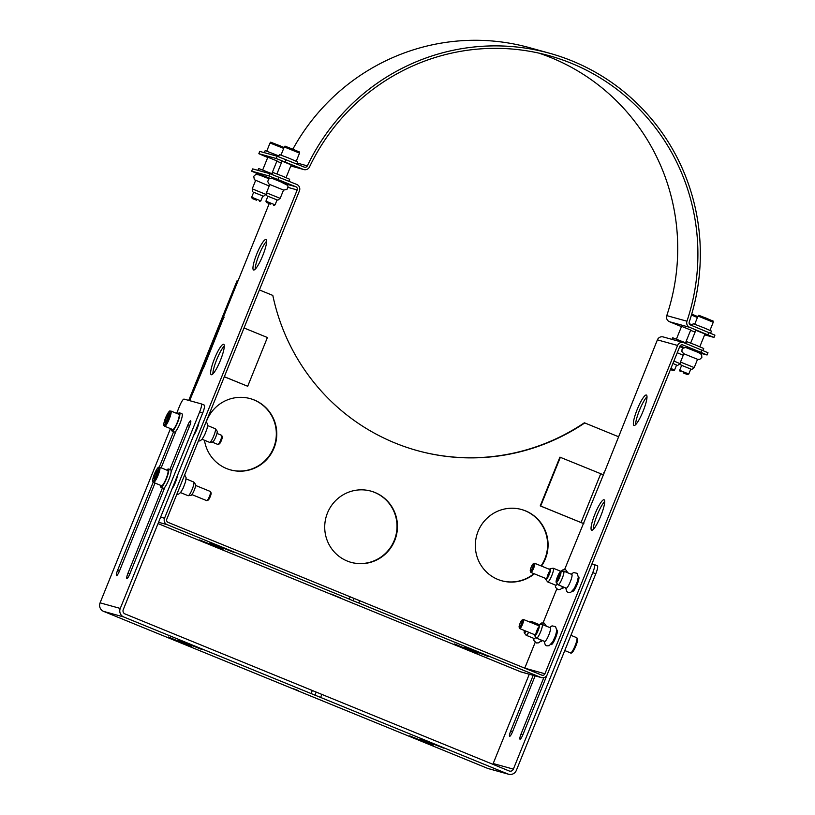 <?xml version="1.0" encoding="UTF-8"?>
<svg xmlns="http://www.w3.org/2000/svg" width="815" height="815" viewBox="0 0 815 815"><rect width="100%" height="100%" fill="white"/><g stroke="black" fill="none" stroke-linecap="round" stroke-linejoin="round"><path stroke-width="1.22" d="M224.288 345.988A16.432 3.056 -67.8 0 0 216.739 359.588A16.432 3.056 -67.8 0 0 212.868 373.922M214.498 358.671A16.432 3.056 112.2 0 1 223.677 344.287A16.432 3.056 112.2 0 1 220.295 360.658A16.432 3.056 112.2 0 1 211.238 374.706A16.432 3.056 112.2 0 1 214.498 358.671M594.899 514.173A16.432 3.056 112.2 0 1 604.078 499.789A16.432 3.056 112.2 0 1 600.696 516.16A16.432 3.056 112.2 0 1 591.639 530.208A16.432 3.056 112.2 0 1 594.899 514.173M604.689 501.49A16.432 3.056 -67.8 0 0 597.14 515.09A16.432 3.056 -67.8 0 0 593.269 529.424M266.607 241.25A16.432 3.056 -67.8 0 0 259.048 254.851A16.432 3.056 -67.8 0 0 255.187 269.184M256.807 253.934A16.432 3.056 112.2 0 1 265.996 239.549A16.432 3.056 112.2 0 1 262.613 255.92A16.432 3.056 112.2 0 1 253.557 269.969A16.432 3.056 112.2 0 1 256.807 253.934M637.208 409.436A16.432 3.056 112.2 0 1 646.397 395.051A16.432 3.056 112.2 0 1 643.015 411.412A16.432 3.056 112.2 0 1 633.958 425.471A16.432 3.056 112.2 0 1 637.208 409.436M647.008 396.752A16.432 3.056 -67.8 0 0 639.449 410.353A16.432 3.056 -67.8 0 0 635.588 424.686M206.327 421.691A36.981 36.318 -74.5 0 1 218.206 405.218A36.981 36.318 -74.5 0 1 250.297 398.637A36.981 36.318 -74.5 0 1 275.409 443.981A36.981 36.318 -74.5 0 1 230.513 469.898A36.981 36.318 -74.5 0 1 204.473 440.263M230.299 469.837A36.981 36.318 105.5 0 0 274.961 443.859A36.981 36.318 105.5 0 0 250.083 398.576M534.375 573.821A36.981 36.318 -74.5 0 1 501.806 580.789A36.981 36.318 -74.5 0 1 475.644 550.4A36.981 36.318 -74.5 0 1 521.59 509.528A36.981 36.318 -74.5 0 1 541.486 566.079M501.582 580.728A36.981 36.318 105.5 0 0 533.978 573.658M541.068 565.905A36.981 36.318 105.5 0 0 521.366 509.467M327.457 513.012A36.981 36.318 -74.5 0 1 370.978 491.129A36.981 36.318 -74.5 0 1 396.09 536.474A36.981 36.318 -74.5 0 1 351.194 562.391A36.981 36.318 -74.5 0 1 327.457 513.012M350.97 562.33A36.981 36.318 105.5 0 0 395.642 536.351A36.981 36.318 105.5 0 0 370.754 491.068M237.899 281.144L237.022 280.849L188.723 400.41M618.3 436.646L584.773 422.944A207.896 204.219 -74.5 0 1 417.188 450.573A207.896 204.219 -74.5 0 1 272.811 295.417L259.394 289.936M584.773 422.944L584.324 422.812A207.896 204.219 105.5 0 1 416.964 450.512M237.471 280.971L189.162 400.532M578.355 576.857A7.804 1.457 112.2 0 1 578.691 576.816A7.804 1.457 112.2 0 1 577.152 584.437A7.804 1.457 112.2 0 1 572.792 591.272A7.804 1.457 112.2 0 1 572.578 591.007M563.868 587.177A7.804 1.457 112.2 0 1 562.401 588.389A7.804 1.457 112.2 0 1 562.187 588.124M556.818 630.178A7.804 1.457 112.2 0 1 557.154 630.138A7.804 1.457 112.2 0 1 555.606 637.758A7.804 1.457 112.2 0 1 551.246 644.594A7.804 1.457 112.2 0 1 551.032 644.329M542.321 640.498A7.804 1.457 112.2 0 1 540.854 641.711A7.804 1.457 112.2 0 1 540.651 641.446M583.886 523.719L540.223 505.901L559.915 457.154L603.406 474.809L564.622 569.491M600.716 473.77L581.024 522.527L540.661 506.023L560.363 457.276M581.024 522.527L583.713 523.566M701.847 350.053L700.92 352.335L707.063 355.004L707.98 352.722L683.907 342.718A4.931 4.839 105.5 0 0 677.581 345.458L657.399 339.855L603.406 474.809M556.726 589.031L543.085 622.813M535.19 642.352L524.758 668.157A2.465 2.425 -74.5 0 1 524.758 668.178M677.581 345.458L544.94 673.761A2.465 2.425 -74.5 0 1 541.771 675.136L359.69 600.696L358.763 602.988L353.068 600.777L349.258 599.096L350.175 596.814L359.69 600.696M604.516 472.669L603.854 472.394M358.763 602.988L540.844 677.418A4.931 4.839 105.5 0 0 547.181 674.677L679.822 346.375A2.465 2.425 105.5 0 1 682.99 345L682.45 344.857M454.434 644.308L477.896 653.65L454.576 643.952M464.815 647.192L488.287 656.533L464.957 646.835M203.22 368.044L223.004 319.307L203.495 368.197M224.339 376.713L247.699 386.269L267.402 337.522L244.031 327.966M214.07 372.516L213 372.088M212.99 372.139L214.029 372.567M224.319 376.764L247.699 386.269M224.115 317.167L223.453 316.892L224.145 317.086L223.004 319.307M203.312 368.064L189.61 400.654M350.175 596.814L168.094 522.384A2.465 2.425 105.5 0 1 166.78 519.175L299.421 190.873A4.931 4.839 105.5 0 0 296.782 184.465L269.887 173.666L268.97 175.959L295.865 186.757A2.465 2.425 -74.5 0 1 297.18 189.956L164.538 518.259A4.931 4.839 105.5 0 0 167.177 524.666L349.258 599.096M223.453 316.892L269.195 203.668M223.025 549.29L199.563 539.948L223.025 549.29M233.416 552.173L209.944 542.831L233.416 552.173M331.206 594.084L340.721 597.976L331.206 594.084M353.068 600.777L353.995 598.495M700.075 353.078L707.063 355.004M700.92 352.335L682.99 345M680.087 345.886L684.131 347.567M686.597 346.956L700.309 352.498M252.681 168.888L251.611 171.15L252.681 168.888L269.887 173.666M258.223 174.013L251.611 171.15M268.97 175.959L251.754 171.181M258.324 173.758L270.091 178.322M272.567 177.711L286.279 183.253M657.399 339.855A4.931 4.839 -74.5 0 1 663.206 336.941L683.388 342.534M541.374 677.601L521.203 671.998A4.931 4.839 -74.5 0 1 520.673 671.815L540.844 677.418M520.632 671.794A4.931 0.917 -67.8 0 0 520.653 671.805A4.931 0.917 -67.8 0 0 520.673 671.815L158.039 523.576L520.653 671.805M557.063 580.769A4.044 0.754 112.2 0 1 556.951 580.484A4.044 0.754 112.2 0 1 557.929 576.765A4.044 0.754 112.2 0 1 559.844 573.424A4.044 0.754 112.2 0 1 560.119 573.291A4.931 0.917 112.2 0 0 557.073 580.769M557.399 580.586A4.931 0.917 112.2 0 1 560.231 573.658M558.601 578.732A4.044 0.754 112.2 0 1 559.783 575.828M558.081 584.813L566.221 588.135A7.396 1.375 -67.8 0 0 566.242 588.145A7.396 1.375 -67.8 0 0 570.317 581.737A7.396 1.375 -67.8 0 0 571.814 574.443L563.685 571.121A7.396 1.375 112.2 0 1 562.187 578.416A7.396 1.375 112.2 0 1 558.112 584.824A7.396 1.375 112.2 0 1 558.081 584.813A7.396 1.375 112.2 0 1 557.959 584.712L556.217 582.409A5.919 1.1 112.2 0 1 557.531 576.602A5.919 1.1 112.2 0 1 560.669 571.529A5.919 1.1 112.2 0 1 559.722 577.071A5.919 1.1 112.2 0 1 556.339 582.501A5.919 1.1 112.2 0 1 556.217 582.409M560.669 571.529L563.522 571.111A7.396 1.375 112.2 0 1 563.685 571.121M557.042 580.759A4.044 0.754 112.2 0 1 557.022 580.759A4.044 0.754 112.2 0 1 557.857 576.735A4.044 0.754 112.2 0 1 560.078 573.271A4.044 0.754 112.2 0 1 559.263 577.264A4.044 0.754 112.2 0 1 557.042 580.759M547.018 577.703A4.931 0.917 112.2 0 1 549.85 570.775M549.473 569.339A5.919 1.1 112.2 0 1 550.278 568.646L553.141 568.228A7.396 1.375 112.2 0 1 553.293 568.238A7.396 1.375 112.2 0 1 551.806 575.533A7.396 1.375 112.2 0 1 547.731 581.941A7.396 1.375 112.2 0 1 547.7 581.93L555.83 585.252A7.396 1.375 -67.8 0 0 555.861 585.262A7.396 1.375 -67.8 0 0 557.358 583.917M550.278 568.646A5.919 1.1 112.2 0 1 549.33 574.188A5.919 1.1 112.2 0 1 545.948 579.618A5.919 1.1 112.2 0 1 545.826 579.526A5.919 1.1 112.2 0 1 545.734 578.467M547.7 581.93A7.396 1.375 112.2 0 1 547.578 581.829L545.826 579.526M535.852 633.907A4.931 0.917 112.2 0 1 538.684 626.98M536.545 638.135L544.675 641.456A7.396 1.375 -67.8 0 0 544.705 641.466A7.396 1.375 -67.8 0 0 548.78 635.058A7.396 1.375 -67.8 0 0 550.268 627.764L542.138 624.443A7.396 1.375 112.2 0 1 540.64 631.737A7.396 1.375 112.2 0 1 536.565 638.145A7.396 1.375 112.2 0 1 536.545 638.135A7.396 1.375 112.2 0 1 536.423 638.033L534.671 635.731A5.919 1.1 112.2 0 1 534.579 634.671M538.308 625.543A5.919 1.1 112.2 0 1 539.123 624.85A5.919 1.1 112.2 0 1 538.175 630.392A5.919 1.1 112.2 0 1 534.793 635.822A5.919 1.1 112.2 0 1 534.671 635.731M539.123 624.85L541.985 624.433A7.396 1.375 112.2 0 1 542.138 624.443M525.522 630.973A4.044 0.754 112.2 0 1 525.115 631.197A4.044 0.754 112.2 0 1 525.094 631.197A4.044 0.754 112.2 0 1 525.023 630.922A4.044 0.754 112.2 0 1 525.013 630.759M528.67 632.257A7.396 1.375 112.2 0 1 526.184 635.262A7.396 1.375 112.2 0 1 526.154 635.252L534.283 638.573A7.396 1.375 -67.8 0 0 534.314 638.583A7.396 1.375 -67.8 0 0 535.812 637.238M526.032 631.177A5.919 1.1 112.2 0 1 524.412 632.939A5.919 1.1 112.2 0 1 524.289 632.848A5.919 1.1 112.2 0 1 524.432 630.525M526.154 635.252A7.396 1.375 112.2 0 1 526.032 635.15L524.289 632.848M529.343 621.876L531.594 621.55A7.396 1.375 112.2 0 1 531.757 621.56A7.396 1.375 112.2 0 1 531.991 622.955M202.059 439.275L209.638 442.382A7.396 1.375 -67.8 0 0 209.801 442.392L212.654 441.974A5.919 1.1 -67.8 0 0 215.792 436.901A5.919 1.1 -67.8 0 0 217.106 431.084L215.364 428.782A7.396 1.375 -67.8 0 0 215.242 428.69L207.652 425.583M209.801 442.392A7.396 1.375 -67.8 0 0 213.713 436.056A7.396 1.375 -67.8 0 0 215.364 428.782M193.613 435.505A9.036 1.681 -67.8 0 0 199.023 422.119M180.512 492.596L188.102 495.703A7.396 1.375 -67.8 0 0 188.255 495.714L191.118 495.296A5.919 1.1 -67.8 0 0 194.245 490.223A5.919 1.1 -67.8 0 0 195.569 484.405L193.817 482.103A7.396 1.375 -67.8 0 0 193.695 482.011L186.115 478.904M188.255 495.714A7.396 1.375 -67.8 0 0 192.177 489.377A7.396 1.375 -67.8 0 0 193.817 482.103M172.077 488.827A9.036 1.681 -67.8 0 0 177.487 475.44M700.35 352.396L700.034 353.18L686.312 347.669L686.638 346.864M697.559 359.303L683.846 353.761L680.494 362.054L694.207 367.596L697.559 359.303L699.678 359.425L701.837 357.49L701.634 354.606L698.19 352.355L685.639 347.475L682.868 348.28L682.023 349.503L681.931 351.683L683.836 353.791M681.656 365.354L690.794 369.052M686.169 343.645L686.943 341.719L695.389 344.928L703.702 348.494L702.897 350.481M683.143 348.056L679.72 346.64L683.143 348.056M683.235 355.289L677.255 352.732M672.935 363.429L676.552 365.1M673.903 361.025L679.965 363.643L680.525 362.257M672.039 339.386L672.701 337.767L686.373 343.125M269.195 186.044L254.341 179.697L253.75 176.295L255.9 174.349L259.954 175.123L269.113 178.811L258.029 174.471L258.365 173.656M253.669 192.279L262.817 195.967M252.63 191.78L252.222 188.856L265.935 194.398L266.495 193.012M257.927 170.345L258.661 168.522L272.342 173.88M285.994 183.966L272.281 178.424M283.528 190.058L269.816 184.516L266.464 192.809L280.177 198.351L283.528 190.058M267.911 196.232L277.059 199.92M272.108 174.461L272.903 172.474L281.358 175.683L289.671 179.249L288.867 181.236M176.631 413.378L179.483 406.318A8.221 1.528 112.2 0 1 184.047 399.106L201.254 403.883A8.221 1.528 112.2 0 1 201.295 403.894A8.221 1.528 112.2 0 1 199.665 411.921L120.263 608.438A6.571 6.459 105.5 0 0 123.778 616.986L311.096 693.555L312.328 690.509L321.833 694.39L320.601 697.436L311.096 693.555M199.665 411.921L202.65 413.134A8.221 1.528 -67.8 0 0 204.28 405.116A8.221 1.528 -67.8 0 0 204.249 405.106L201.325 403.914M202.65 413.134L123.248 609.661A3.291 3.229 105.5 0 0 125.011 613.929L312.328 690.509M123.778 616.986L103.607 611.382A6.571 6.459 -74.5 0 1 100.082 602.845L170.478 428.619M320.601 697.436L507.918 774.005A6.571 6.459 105.5 0 0 516.364 770.358L595.765 573.831A8.221 1.528 -67.8 0 0 597.385 565.814A8.221 1.528 -67.8 0 0 597.354 565.804L594.43 564.612M591.934 563.909L594.369 564.581A8.221 1.528 112.2 0 1 594.4 564.591A8.221 1.528 112.2 0 1 592.77 572.609L513.369 769.136A3.291 3.229 -74.5 0 1 509.151 770.959L321.833 694.39M529.271 674.239L493.187 763.533A3.291 3.229 -74.5 0 1 492.78 764.266M535.129 675.859L512.594 731.646A5.338 0.998 112.2 0 1 509.609 736.322A5.338 0.998 112.2 0 1 510.669 731.116L533.204 675.329M547.008 675.065L522.975 734.529A5.338 0.998 112.2 0 1 519.99 739.205A5.338 0.998 112.2 0 1 521.05 733.999L543.829 677.622M433.132 745.205L409.67 735.874L433.132 745.205M443.523 748.089L420.051 738.757L443.523 748.089M155.003 483.061L119.489 570.948A5.338 0.998 112.2 0 1 116.504 575.624A5.338 0.998 112.2 0 1 117.554 570.418L153.179 482.256M176.091 430.86L161.156 467.82M159.282 467.138L173.615 431.675M164.936 487.064L129.87 573.831A5.338 0.998 112.2 0 1 126.885 578.507A5.338 0.998 112.2 0 1 127.945 573.302L162.46 487.879M169.846 469.593L187.654 425.522A5.338 0.998 112.2 0 1 190.639 420.846A5.338 0.998 112.2 0 1 189.579 426.062L171.14 471.702M168.297 637.381L191.759 646.713L168.44 637.024M178.679 640.264L202.151 649.596L178.821 639.907M298.453 690.662L292.748 688.461L298.453 690.662M314.906 695.236L316.139 692.19M103.607 611.382L487.737 768.413L507.918 774.005M508.621 774.25L488.44 768.647A6.571 6.459 -74.5 0 1 487.737 768.413M695.816 330.289L704.955 333.987M282.082 161.166L291.22 164.864M267.84 157.214L276.978 160.901M681.574 326.336L690.712 330.034M695.093 332.082L690.59 330.33M267.728 157.489L258.834 153.699L276.193 158.497L303.312 169.388A4.931 4.839 105.5 0 0 309.517 166.922A207.896 204.219 -74.5 0 1 549.045 55.654A207.896 204.219 -74.5 0 1 686.953 321.212A4.931 4.839 105.5 0 0 689.694 327.335L713.991 337.42L704.618 334.833M681.462 326.611L669.523 321.731A4.931 4.839 -74.5 0 1 666.772 315.619A207.896 204.219 105.5 0 0 538.878 53.118M713.991 337.42L714.918 335.138L690.621 325.053A2.465 2.425 -74.5 0 1 689.245 321.986A210.362 206.643 105.5 0 0 549.697 53.281A210.362 206.643 105.5 0 0 307.337 165.873A2.465 2.425 -74.5 0 1 304.229 167.095L277.12 156.215L276.193 158.497M258.987 153.719L259.761 151.407L258.834 153.699M259.904 151.437L277.12 156.215M281.318 163.041L276.856 161.217M549.697 53.281L529.526 47.678A210.362 206.643 105.5 0 0 292.85 149.176M264.355 152.67L265.191 150.602L278.873 155.93M262.868 195.845L260.82 200.908L251.672 197.22L253.72 192.136M256.572 200.195L252.232 198.534L256.572 200.195M676.603 364.967L674.555 370.041L670.908 368.451M670.521 369.409L673.241 370.601L670.46 369.562M692.618 325.063L689.286 323.687M278.557 156.714L279.433 154.555L288.653 158.049L297.72 161.941L296.854 164.08M277.11 199.797L275.062 204.86L265.914 201.173L267.972 196.089M270.814 204.147L266.474 202.487L270.814 204.147M690.845 368.92L688.797 373.993L679.649 370.305L681.697 365.232M683.143 372.883L687.483 374.554L683.143 372.883M710.588 333.213L711.454 331.073L704.099 327.875L693.168 323.687L692.332 325.745M216.963 433.417L221.629 435.322A4.931 0.917 112.2 0 1 221.751 435.475A4.931 0.917 112.2 0 1 220.824 439.703A4.931 0.917 112.2 0 1 218.41 444.195A4.931 0.917 112.2 0 1 218.094 444.43A4.931 0.917 112.2 0 1 217.89 444.45L212.053 442.066M170.875 411.025L178.943 414.326A8.221 1.528 112.2 0 1 177.874 420.907A8.221 1.528 112.2 0 1 173.585 429.108A8.221 1.528 112.2 0 1 172.729 429.536L164.661 426.235A8.221 1.528 -67.8 0 0 165.506 425.807A8.221 1.528 -67.8 0 0 169.805 417.606A8.221 1.528 -67.8 0 0 170.875 411.025C169.306 411.595 170.417 408.926 166.474 415.782C162.399 426.143 163.733 425.226 164.661 426.235M218.094 444.43L219.347 443.88A3.922 0.734 -67.8 0 0 219.602 443.686A3.922 0.734 -67.8 0 0 221.517 440.12A3.922 0.734 -67.8 0 0 222.261 436.748L221.751 435.475M166.484 421.1L164.997 422.598L165.384 419.756L167.258 415.426L168.736 413.928L166.484 421.1M165.384 419.756L166.81 420.346M168.471 415.915L167.258 415.426M178.006 413.939A9.861 1.834 112.2 0 1 179.565 412.808A9.861 1.834 112.2 0 1 177.915 421.661A9.861 1.834 112.2 0 1 172.546 431.003A9.861 1.834 112.2 0 1 172.108 431.064A9.861 1.834 112.2 0 1 171.792 429.148M179.565 412.808L181.959 413.786A9.861 1.834 112.2 0 1 180.309 422.639A9.861 1.834 112.2 0 1 174.93 431.981A9.861 1.834 112.2 0 1 174.502 432.031L172.108 431.064M530.29 570.989L530.799 572.262A4.931 0.917 -67.8 0 0 530.922 572.415A4.931 0.917 -67.8 0 0 533.642 568.198A4.931 0.917 -67.8 0 0 534.66 563.287A4.931 0.917 -67.8 0 0 534.467 563.297L533.204 563.858A3.922 0.734 112.2 0 1 532.552 567.749A3.922 0.734 112.2 0 1 530.29 570.989A3.922 0.734 112.2 0 1 530.249 570.745A3.922 0.734 112.2 0 1 531.339 566.853A3.922 0.734 112.2 0 1 533.204 563.858M195.661 485.475L210.474 491.527A4.931 0.917 112.2 0 1 210.596 491.679A4.931 0.917 112.2 0 1 209.659 495.907A4.931 0.917 112.2 0 1 207.255 500.4A4.931 0.917 112.2 0 1 206.929 500.634A4.931 0.917 112.2 0 1 206.735 500.655L191.922 494.603M159.72 467.229L167.788 470.53A8.221 1.528 112.2 0 1 166.718 477.111A8.221 1.528 112.2 0 1 162.419 485.312A8.221 1.528 112.2 0 1 161.574 485.74L153.495 482.439A8.221 1.528 -67.8 0 0 154.351 482.011A8.221 1.528 -67.8 0 0 158.64 473.81A8.221 1.528 -67.8 0 0 159.72 467.229C158.151 467.8 159.261 465.131 155.319 471.987C151.244 482.348 152.578 481.431 153.495 482.439M206.929 500.634L208.192 500.084A3.922 0.734 -67.8 0 0 208.446 499.89A3.922 0.734 -67.8 0 0 210.362 496.325A3.922 0.734 -67.8 0 0 211.105 492.953L210.596 491.679M155.319 477.305L153.841 478.802L154.229 475.96L156.103 471.63L157.58 470.133L155.319 477.305M154.229 475.96L155.655 476.551M157.305 472.119L156.103 471.63M166.851 470.143A9.861 1.834 112.2 0 1 168.41 469.012A9.861 1.834 112.2 0 1 166.759 477.865A9.861 1.834 112.2 0 1 161.38 487.207A9.861 1.834 112.2 0 1 160.952 487.268A9.861 1.834 112.2 0 1 160.626 485.353M168.41 469.012L170.804 469.99A9.861 1.834 112.2 0 1 169.153 478.843A9.861 1.834 112.2 0 1 163.774 488.185A9.861 1.834 112.2 0 1 163.336 488.236L160.952 487.268M519.135 627.193L519.644 628.467A4.931 0.917 -67.8 0 0 519.766 628.62A4.931 0.917 -67.8 0 0 522.099 625.288A4.931 0.917 -67.8 0 0 523.678 619.981A4.931 0.917 -67.8 0 0 523.495 619.492A4.931 0.917 -67.8 0 0 523.301 619.502L522.048 620.062A3.922 0.734 112.2 0 1 522.344 620.439A3.922 0.734 112.2 0 1 520.938 624.993A3.922 0.734 112.2 0 1 519.135 627.193A3.922 0.734 112.2 0 1 520.041 623.404A3.922 0.734 112.2 0 1 522.048 620.062M351.479 597.385L357.744 599.942M524.758 668.157L544.94 673.761M160.616 517.179L164.538 518.259M297.18 189.956L288.021 187.409M167.177 524.666L158.558 522.272M286.33 184.109L295.865 186.757M277.925 179.422L278.852 177.14M592.77 572.609L595.765 573.831M493.187 763.533L513.369 769.136M512.503 731.86L510.669 731.116M522.894 734.743L521.05 733.999M117.554 570.418L119.398 571.172M127.945 573.302L129.789 574.055M187.654 425.522L189.488 426.276M100.082 602.845L120.263 608.438M669.523 321.731L689.694 327.335M708.775 332.469L707.858 334.761M290.802 165.914L303.312 169.388M285.148 161.961L286.075 159.679M307.337 165.873L297.261 163.071M666.772 315.619L686.953 321.212M284.048 147.515L279.331 145.518C265.435 140.333 273.433 142.605 270.04 142.992L283.691 148.391M696.041 316.139L697.732 316.77M697.783 316.638L691.721 314.101L697.793 316.638M691.446 315.028L697.436 317.514M299.523 153.098C297.944 150.673 302.966 153.74 293.583 149.471C279.688 144.286 287.675 146.557 284.282 146.945L299.523 153.098L296.242 161.217M710.283 320.091L701.644 316.597M713.257 322.231C711.607 319.806 717.2 323.035 706.085 318.105C694.604 313.907 700.91 315.476 698.017 316.067L713.257 322.231L709.977 330.35M164.885 424.584A7.233 1.345 112.2 0 1 165.903 417.076A7.233 1.345 112.2 0 1 169.815 413.134A7.233 1.345 112.2 0 1 164.885 424.584M153.729 480.789A7.233 1.345 112.2 0 1 154.748 473.281A7.233 1.345 112.2 0 1 158.66 469.338A7.233 1.345 112.2 0 1 153.729 480.789M571.631 652.204A7.233 1.345 -67.8 0 0 574.972 647.996A7.233 1.345 -67.8 0 0 577.529 639.693M570.52 652.917C571.07 653.548 572.038 652.886 573.414 650.91C576.388 645.103 577.794 641.232 577.621 639.296L576.735 637.697A8.221 1.528 112.2 0 1 577.04 638.512A8.221 1.528 112.2 0 1 574.402 647.375A8.221 1.528 112.2 0 1 570.52 652.917L564.764 650.564M571.264 574.218L573.566 572.538L577.122 573.312L578.344 577.132L577.132 582.134L574.371 588.369L570.724 592.383L568.361 592.536L566.843 591.67L565.671 587.91M572.741 590.804L573.373 591.069M578.344 577.112L578.966 577.377M563.134 586.882L560.333 589.5L557.969 589.653L555.535 587.37L555.28 585.027M560.883 571.335L563.185 569.654L565.692 569.756L567.933 572.864M562.36 587.921L562.992 588.186M553.293 568.238L561.158 571.458M549.718 627.54L552.03 625.859L555.575 626.633L556.798 630.453L555.586 635.456L552.825 641.69L549.178 645.704L546.814 645.857L545.296 644.991L544.125 641.232M551.205 644.125L551.826 644.39M556.798 630.433L557.429 630.698M541.588 640.203L538.786 642.821L536.423 642.974L533.998 640.692L533.743 638.349M539.336 624.657L541.639 622.976L544.145 623.078L546.386 626.185M540.814 641.242L541.445 641.507M531.757 621.56L539.611 624.779M198.31 441.129L200.235 440.772L202.089 439.244L204.626 435.027L207.091 428.527L207.652 424.35L206.205 421.589M176.774 494.45L178.689 494.094L180.543 492.566L183.08 488.348L185.545 481.848L186.105 477.672L184.659 474.911M691.884 369.419L694.207 367.596M680.912 364.988L680.494 362.054M677.642 365.466L679.965 363.643M263.602 196.211L265.935 194.398M252.222 188.856L255.574 180.563M269.806 184.547L268.583 183.65L267.758 181.307L268.838 179.035L270.142 178.312L271.609 178.22L279.107 181.012L287.603 185.351L288.041 186.778L286.951 189.457L283.518 190.089M277.844 200.164L280.177 198.351M266.882 195.732L266.464 192.809M286.004 183.935L286.32 183.151M272.291 178.393L272.607 177.609M204.28 405.116L201.295 403.894M594.4 564.591L597.385 565.814M303.842 169.561L290.782 165.944M267.87 157.132L262.685 169.968M277.008 160.82L271.823 173.666M259.506 201.468L260.81 200.908M252.232 198.534L251.672 197.22M270.04 142.992L266.76 151.111M681.605 326.255L676.419 339.101M690.753 329.953L685.558 342.789M673.241 370.601L674.555 370.041M282.112 161.085L276.927 173.921M291.261 164.783L286.065 177.619M273.748 205.421L275.062 204.871M266.474 202.487L265.914 201.173M284.282 146.945L281.002 155.064M695.847 330.207L690.662 343.054M704.995 333.906L699.81 346.742M687.483 374.554L688.797 373.993M680.209 371.609L679.649 370.305M698.017 316.067L694.737 324.187M550.594 569.797L534.66 563.287M546.865 578.925L530.922 572.415M539.438 626.002L523.495 619.492M535.71 635.13L519.766 628.62M576.735 637.697L570.918 635.323"/></g></svg>
